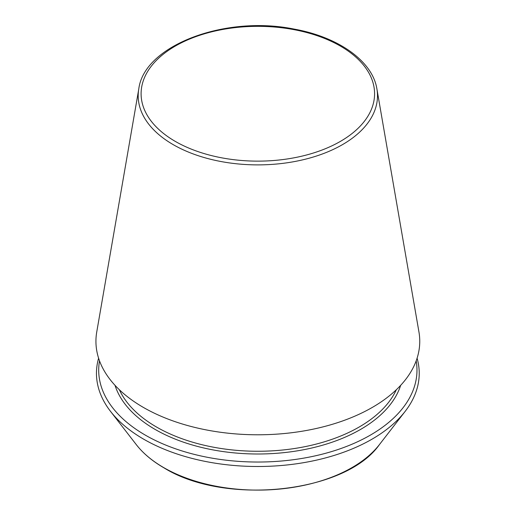 <?xml version="1.0" encoding="UTF-8"?>
<svg xmlns="http://www.w3.org/2000/svg" width="516" height="516" viewBox="0 0 516 516"><rect width="100%" height="100%" fill="white"/><g stroke="black" fill="none" stroke-linecap="round" stroke-linejoin="round"><path stroke-width="0.77" d="M99.517 360.871A159.141 91.88 0 0 0 145.312 435.123A159.141 91.88 0 0 0 326.106 453.151A159.141 91.88 0 0 0 416.167 360.871M138.785 88.939L96.737 332.02A161.908 93.48 0 0 0 143.358 407.408A161.908 93.48 0 0 0 327.17 425.784A161.908 93.48 0 0 0 418.953 332.02L376.906 88.939C372.539 61.14 338.515 37.055 294.23 29.109C225.434 14.938 144.151 45.24 138.785 88.939A119.654 69.079 0 0 0 173.234 144.654A119.654 69.079 0 0 0 309.078 158.231A119.654 69.079 0 0 0 376.906 88.939M98.601 358.201A161.385 93.177 0 0 0 110.521 411.362A161.385 93.177 0 0 0 143.725 439.213A161.385 93.177 0 0 0 405.163 411.362A161.385 93.177 0 0 0 417.089 358.201M175.298 141.397A116.739 67.396 0 0 0 370.604 111.179A116.739 67.396 0 0 0 227.627 28.638A116.739 67.396 0 0 0 175.298 141.397M115.016 385.336A145.228 83.844 0 0 0 155.148 429.441A145.228 83.844 0 0 0 300.989 450.216A145.228 83.844 0 0 0 400.668 385.336M119.357 389.741A143.267 82.715 0 0 0 156.541 427.042A143.267 82.715 0 0 0 295.113 448.417A143.267 82.715 0 0 0 396.327 389.741M110.521 411.362L136.269 444.605A133.173 76.89 0 0 0 163.675 467.586A133.173 76.89 0 0 0 379.415 444.605L405.163 411.362M379.415 444.605C345.565 493.154 225.015 505.873 163.953 467.844C152.323 461.117 143.093 453.37 136.269 444.605"/></g></svg>

